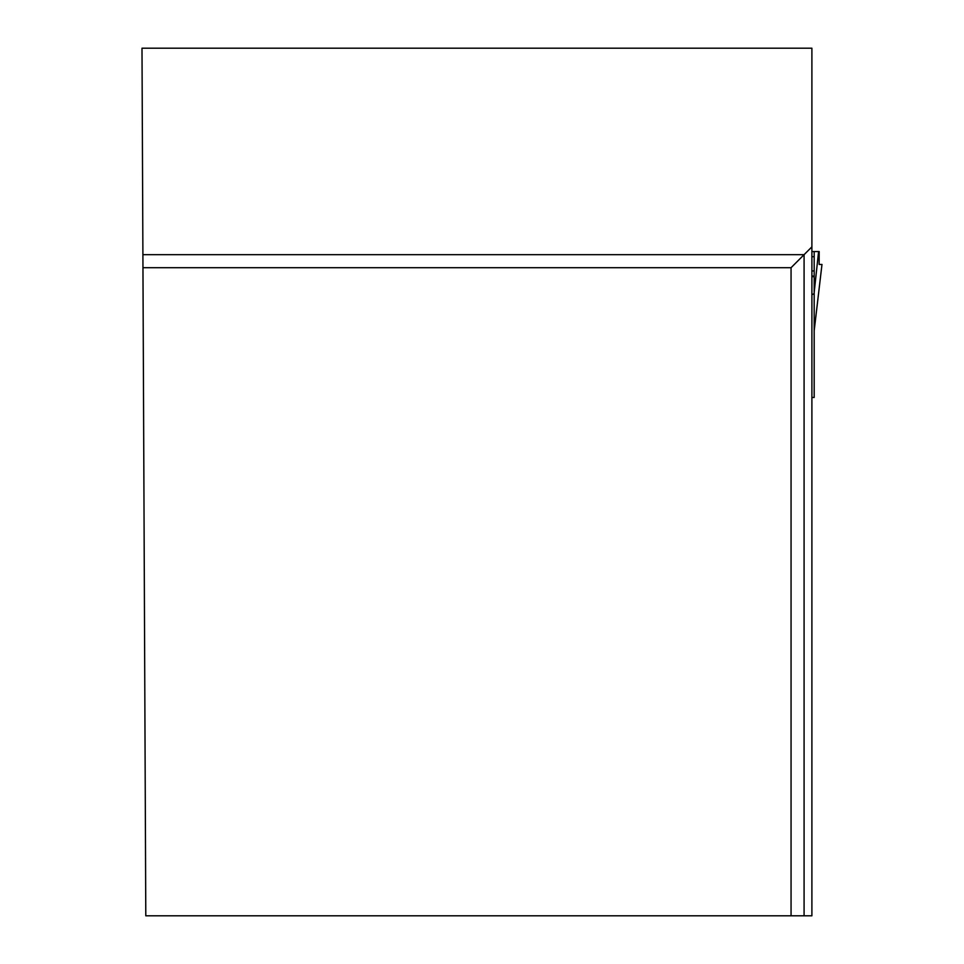 <?xml version="1.0" encoding="UTF-8"?>
<svg xmlns="http://www.w3.org/2000/svg" width="964" height="964" viewBox="0 0 964 964"><rect width="100%" height="100%" fill="white"/><g stroke="black" fill="none" stroke-linecap="round" stroke-linejoin="round"><path stroke-width="1.45" d="M811.893 251.568L814.182 251.568L814.182 397.457L811.893 397.457M814.182 251.568L819.183 251.568L819.147 264.449L822.003 264.449L819.147 264.449M814.182 292.478L818.593 251.568M811.893 276.065L814.182 276.065M811.893 294.791L814.182 293.61M791.058 915.8L811.893 915.8L811.893 48.2L141.997 48.2L145.793 915.8L791.058 915.8L791.058 267.703L142.961 267.703M811.893 246.856L804.084 254.677L142.901 254.677M804.084 915.8L804.084 254.677L791.058 267.703M814.182 330.664L821.979 264.449L814.182 330.748M811.893 276.644L814.182 276.644M811.893 270.932L814.182 270.932M814.182 256.701L811.893 256.701"/></g></svg>
